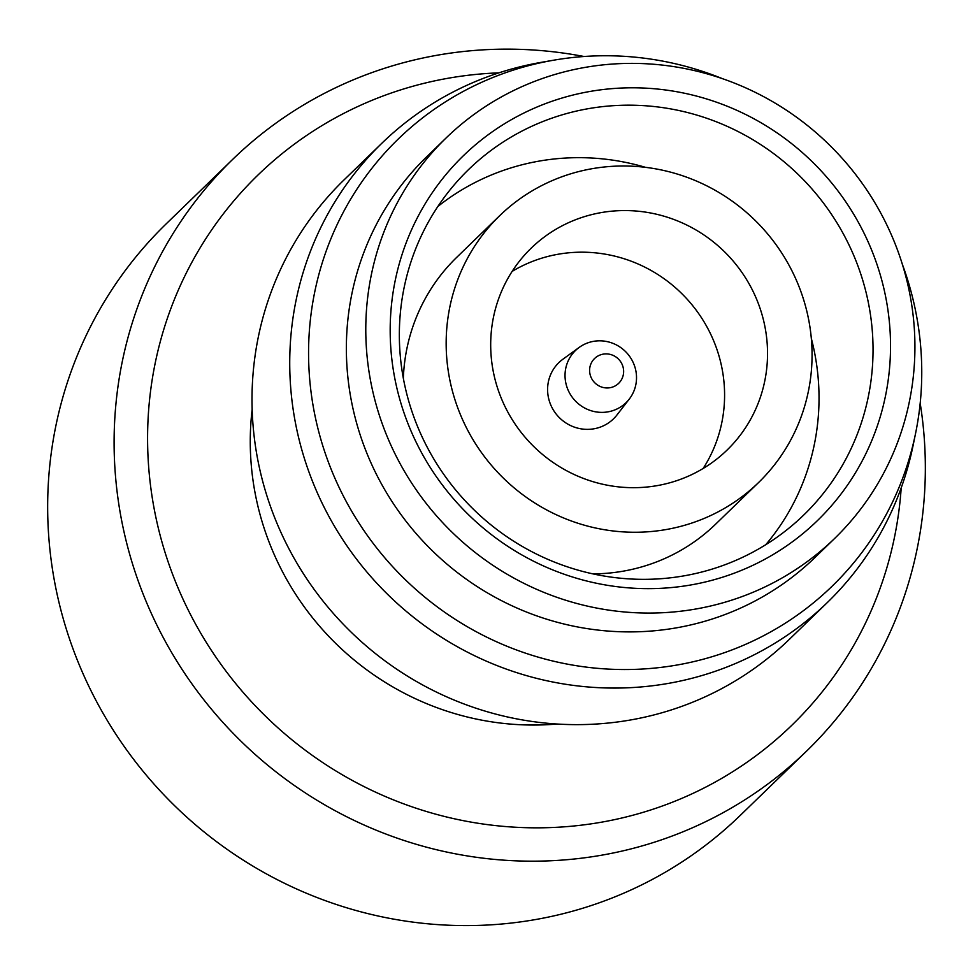 <?xml version="1.0" encoding="UTF-8"?>
<svg xmlns="http://www.w3.org/2000/svg" width="973" height="973" viewBox="0 0 973 973"><rect width="100%" height="100%" fill="white"/><g stroke="black" fill="none" stroke-linecap="round" stroke-linejoin="round"><path stroke-width="1.46" d="M636.439 375.213A36.317 35.198 45.9 0 0 615.556 344.503A36.317 35.198 45.9 0 0 579.19 347.41A36.317 35.198 45.9 0 0 565.118 377.974A36.317 35.198 45.9 0 0 590.587 410.557A36.317 35.198 45.9 0 0 629.276 399.076A36.317 35.198 45.9 0 0 636.439 375.213M579.19 347.41L562.88 359.244A39.2 37.983 45.9 0 0 547.69 392.241A39.2 37.983 45.9 0 0 575.189 427.402A39.2 37.983 45.9 0 0 616.931 415.009L629.276 399.076M623.596 370.275A17.295 16.76 45.9 0 0 605.425 353.904A17.295 16.76 45.9 0 0 589.638 371.589A17.295 16.76 45.9 0 0 607.809 387.947A17.295 16.76 45.9 0 0 623.596 370.275M512.126 271.406A140.647 136.293 -134.1 0 1 724.253 385.405A140.647 136.293 -134.1 0 1 703.151 468.463M767.198 343.785A140.647 136.293 -134.1 0 1 727.013 450.122A140.647 136.293 -134.1 0 1 580.662 477.329A140.647 136.293 -134.1 0 1 491.024 354.464A140.647 136.293 -134.1 0 1 531.209 248.139A140.647 136.293 -134.1 0 1 677.561 220.92A140.647 136.293 -134.1 0 1 767.198 343.785M446.607 356.179A185.904 180.139 -134.1 0 1 499.721 215.653A185.904 180.139 -134.1 0 1 693.153 179.677A185.904 180.139 -134.1 0 1 811.616 342.07A185.904 180.139 -134.1 0 1 758.502 482.608A185.904 180.139 -134.1 0 1 565.07 518.573A185.904 180.139 -134.1 0 1 446.607 356.179M499.721 215.653L456.787 257.273A185.904 180.139 45.9 0 0 403.345 378.278M498.918 72.853A383.326 371.455 45.9 0 0 148.504 464.766A383.326 371.455 45.9 0 0 525.14 827.658A383.326 371.455 45.9 0 0 901.205 487.85M584.055 56.507A412.151 399.38 45.9 0 0 232.851 159.231A412.151 399.38 45.9 0 0 115.094 470.81A412.151 399.38 45.9 0 0 377.743 830.833A412.151 399.38 45.9 0 0 806.593 751.095A412.151 399.38 45.9 0 0 924.35 439.516A412.151 399.38 45.9 0 0 920.19 403.26M232.851 159.231L166.407 223.644A412.151 399.38 45.9 0 0 48.65 535.223A412.151 399.38 45.9 0 0 311.299 895.257A412.151 399.38 45.9 0 0 740.149 815.508L806.593 751.095M722.343 78.631A311.53 301.885 45.9 0 0 553.771 60.18A311.53 301.885 45.9 0 0 309.317 374.471A311.53 301.885 45.9 0 0 595.062 668.098A311.53 301.885 45.9 0 0 915.569 433.411A311.53 301.885 45.9 0 0 921.005 350.827A311.53 301.885 45.9 0 0 902.372 264.352M553.771 60.18L541.535 62.296A319.922 310.01 45.9 0 0 381.903 143.201A319.922 310.01 45.9 0 0 290.501 385.053A319.922 310.01 45.9 0 0 494.369 664.523A319.922 310.01 45.9 0 0 827.257 602.615A319.922 310.01 45.9 0 0 913.075 445.573L915.569 433.411M657.857 588.458A254.208 246.327 -134.1 0 1 390.793 347.872A254.208 246.327 -134.1 0 1 622.854 87.984A254.208 246.327 -134.1 0 1 889.918 328.57A254.208 246.327 -134.1 0 1 657.857 588.458M652.761 579.166A240.659 233.204 -134.1 0 1 423.547 439.918A240.659 233.204 -134.1 0 1 459.499 178.898A240.659 233.204 -134.1 0 1 619.631 105.352A240.659 233.204 -134.1 0 1 854.391 256.945A240.659 233.204 -134.1 0 1 793.98 523.948A240.659 233.204 -134.1 0 1 652.761 579.166M557.115 724.021A278.996 270.348 -134.1 0 1 250.937 460.801A278.996 270.348 -134.1 0 1 252.153 409.426M381.903 143.201L344.174 179.774A319.922 310.01 45.9 0 0 252.773 421.625A319.922 310.01 45.9 0 0 456.641 701.083A319.922 310.01 45.9 0 0 789.529 639.188L827.257 602.615M446.169 137.898L426.746 156.738A278.996 270.348 45.9 0 0 347.033 367.648A278.996 270.348 45.9 0 0 524.824 611.36A278.996 270.348 45.9 0 0 815.119 557.383L834.542 538.543A278.996 270.348 45.9 0 0 914.255 327.633A278.996 270.348 45.9 0 0 736.464 83.921A278.996 270.348 45.9 0 0 446.169 137.898A278.996 270.348 45.9 0 0 366.456 348.821A278.996 270.348 45.9 0 0 544.248 592.533A278.996 270.348 45.9 0 0 834.542 538.543M645.488 167.332A236.609 229.275 45.9 0 0 569.886 157.845A236.609 229.275 45.9 0 0 437.874 206.471M765.751 544.71A236.609 229.275 45.9 0 0 811.324 338.409M592.958 573.875A185.904 180.139 45.9 0 0 715.569 524.228L758.502 482.608"/></g></svg>
